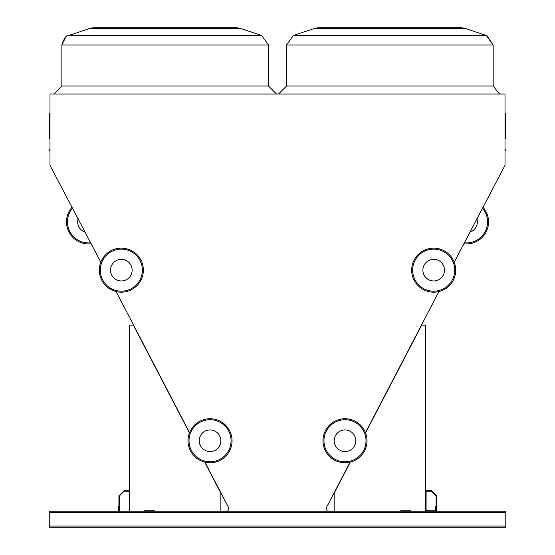 <?xml version="1.0" encoding="UTF-8"?>
<svg xmlns="http://www.w3.org/2000/svg" width="555" height="555" viewBox="0 0 555 555"><rect width="100%" height="100%" fill="white"/><g stroke="black" fill="none" stroke-linecap="round" stroke-linejoin="round"><path stroke-width="0.83" d="M454.226 262.182L505.008 165.341L505.008 94.024L49.992 94.024L49.992 165.341L100.802 262.182M505.778 526.05L505.778 511.231L49.249 511.231L49.249 527.25L505.778 527.25L505.778 526.05L49.249 526.05M49.992 150.891A0.402 0.402 0 0 0 49.596 150.488A0.402 0.402 0 0 1 49.194 150.093A0.402 0.402 0 0 1 49.596 149.69A0.402 0.402 0 0 0 49.992 149.288A0.402 0.402 0 0 1 49.596 149.69A0.402 0.402 0 0 0 49.992 149.288A0.402 0.402 0 0 1 49.596 149.69A0.402 0.402 0 0 0 49.992 149.288L49.992 149.288A0.402 0.402 0 0 1 49.596 149.69L49.596 150.488A0.402 0.402 0 0 1 49.992 150.891A0.402 0.402 0 0 0 49.596 150.488A0.402 0.402 0 0 1 49.992 150.891A0.402 0.402 0 0 0 49.596 150.488A0.402 0.402 0 0 1 49.992 150.891A0.402 0.402 0 0 0 49.596 150.488A0.402 0.402 0 0 1 49.992 150.891A0.402 0.402 0 0 0 49.596 150.488A0.402 0.402 0 0 1 49.992 150.891A0.402 0.402 0 0 0 49.596 150.488A0.402 0.402 0 0 1 49.992 150.891A0.402 0.402 0 0 0 49.596 150.488A0.402 0.402 0 0 1 49.992 150.891A0.402 0.402 0 0 0 49.596 150.488A0.402 0.402 0 0 1 49.992 150.891M505.008 113.137L505.404 113.539A0.402 0.402 0 0 1 505.806 113.935L505.404 113.574A0.402 0.368 180 0 1 505.806 113.935L505.806 138.077L505.806 113.935A0.402 0.368 180 0 1 505.404 114.302L505.404 138.479L505.806 138.077L505.008 138.875M333.555 511.231L326.95 510.933L326.645 507.18L350.08 462.176M365.467 432.636L438.936 291.548M204.941 462.176L228.376 507.18L228.077 510.933L221.473 511.231M116.092 291.548L189.56 432.636M389.846 27.75L461.503 27.75L464.667 28.263L315.018 28.263L318.181 27.75L389.846 27.75M165.182 27.75L236.846 27.75L240.01 28.263L90.361 28.263L93.524 27.75L165.182 27.75M49.596 113.574L49.596 114.302A0.402 0.368 180 0 1 49.596 113.574A0.402 0.368 180 0 0 49.992 113.206M49.194 113.935A0.402 0.402 0 0 1 49.596 113.539L49.992 113.137L49.596 113.539A0.402 0.402 0 0 0 49.194 113.935L49.194 138.077L49.992 138.875M505.806 150.093A0.402 0.402 0 0 1 505.404 150.488A0.402 0.402 0 0 0 505.008 150.891A0.402 0.402 0 0 1 505.404 150.488L505.404 149.69A0.402 0.402 0 0 1 505.806 150.093M505.008 149.288A0.402 0.402 0 0 0 505.404 149.69M220.876 511.231L220.876 493.208L204.684 462.114M189.463 432.886L133.346 325.119L129.343 325.119L129.343 511.231M154.373 511.231L154.373 510.829L144.362 510.829L144.362 511.231M425.685 511.231L425.685 325.119L421.682 325.119L365.565 432.886M350.344 462.114L334.152 493.208L334.152 511.231M400.654 511.231L400.654 510.829L410.665 510.829L410.665 511.231M154.373 510.829L144.362 510.829M400.654 510.829L410.665 510.829M436.098 511.231L436.098 506.222L435.696 506.222L435.696 510.829L426.087 510.829L426.087 491.21L430.687 491.21L430.687 490.807L425.685 490.807M118.93 511.231L118.93 506.222L118.527 506.222L118.527 511.231M129.343 490.405L124.334 490.405L124.334 490.807L129.343 490.807M436.098 495.816L436.098 510.829L436.494 510.829L436.494 495.65L431.256 490.405L426.087 490.405L426.087 490.807L431.089 490.807L436.098 495.816M118.93 495.816L118.93 510.829L119.332 510.829L119.332 495.983L124.105 491.21L128.94 491.21L128.94 490.807L123.938 490.807L118.93 495.816M220.848 440.753A10.816 10.816 0 0 0 204.628 431.388A10.816 10.816 0 0 0 204.628 450.112A10.816 10.816 0 0 0 220.848 440.753M232.059 440.753A22.027 22.027 0 0 1 199.023 459.824A22.027 22.027 0 0 1 199.023 421.675A22.027 22.027 0 0 1 232.059 440.753A22.027 22.027 0 0 1 199.023 459.824A22.027 22.027 0 0 1 199.023 421.675A22.027 22.027 0 0 1 232.059 440.753M132.145 270.153A10.816 10.816 0 0 0 115.926 260.788A10.816 10.816 0 0 0 115.926 279.519A10.816 10.816 0 0 0 132.145 270.153M143.356 270.153A22.027 22.027 0 0 1 110.32 289.231A22.027 22.027 0 0 1 110.32 251.082A22.027 22.027 0 0 1 143.356 270.153A22.027 22.027 0 0 1 110.32 289.231A22.027 22.027 0 0 1 110.32 251.082A22.027 22.027 0 0 1 143.356 270.153M422.882 270.153A10.816 10.816 0 0 0 439.102 279.519A10.816 10.816 0 0 0 439.102 260.788A10.816 10.816 0 0 0 422.882 270.153M411.671 270.153A22.027 22.027 0 0 1 444.708 251.082A22.027 22.027 0 0 1 444.708 289.231A22.027 22.027 0 0 1 411.671 270.153A22.027 22.027 0 0 1 444.708 251.082A22.027 22.027 0 0 1 444.708 289.231A22.027 22.027 0 0 1 411.671 270.153M334.179 440.753A10.816 10.816 0 0 0 350.399 450.112A10.816 10.816 0 0 0 350.399 431.388A10.816 10.816 0 0 0 334.179 440.753M322.968 440.753A22.027 22.027 0 0 1 356.005 421.675A22.027 22.027 0 0 1 356.005 459.824A22.027 22.027 0 0 1 322.968 440.753A22.027 22.027 0 0 1 356.005 421.675A22.027 22.027 0 0 1 356.005 459.824A22.027 22.027 0 0 1 322.968 440.753M72.143 207.147A22.027 22.027 0 0 0 91.207 243.756A22.027 22.027 0 0 1 72.143 207.147A22.027 22.027 0 0 0 91.207 243.756A22.027 22.027 0 0 1 72.143 207.147M482.885 207.147A22.027 22.027 0 0 1 463.82 243.756A22.027 22.027 0 0 0 482.885 207.147M78.165 218.712A10.816 10.816 0 0 0 85.186 232.191M469.842 232.191A10.816 10.816 0 0 0 476.863 218.712M505.404 113.574A0.402 0.368 0 0 1 505.008 113.206A0.402 0.368 0 0 0 505.404 113.574A0.402 0.368 0 0 1 505.008 113.206A0.402 0.368 0 0 0 505.404 113.574M486.908 35.7L493.159 44.976L286.526 44.976L286.526 86.018L493.159 86.018L499.299 93.802L501.172 94.024M65.795 37.025L61.862 44.976C64.103 38.129 66.385 34.958 68.709 35.478L261.655 35.478L268.502 44.976L61.862 44.976L61.862 86.018L268.502 86.018L276.515 94.024M315.018 28.263L318.181 27.75L315.018 28.263L318.181 27.75L315.018 28.263L318.181 27.75L315.018 28.263L293.366 35.478L286.526 44.976L293.366 35.478L286.526 44.976L293.366 35.478L286.526 44.976L293.366 35.478L486.319 35.478L493.159 44.976L493.159 86.018M49.992 114.663A0.402 0.368 0 0 0 49.596 114.302L49.596 138.479M505.008 114.663A0.402 0.368 180 0 1 505.404 114.302L505.404 113.768M505.778 512.432L49.249 512.432M231.06 440.753A21.028 21.028 0 0 0 199.523 422.542A21.028 21.028 0 0 0 199.523 458.957A21.028 21.028 0 0 0 231.06 440.753M142.357 270.153A21.028 21.028 0 0 0 110.82 251.949A21.028 21.028 0 0 0 110.82 288.364A21.028 21.028 0 0 0 142.357 270.153M412.67 270.153A21.028 21.028 0 0 0 444.208 288.364A21.028 21.028 0 0 0 444.208 251.949A21.028 21.028 0 0 0 412.67 270.153M323.967 440.753A21.028 21.028 0 0 0 355.505 458.957A21.028 21.028 0 0 0 355.505 422.542A21.028 21.028 0 0 0 323.967 440.753M72.636 208.097A21.028 21.028 0 0 0 90.708 242.806M464.313 242.806A21.028 21.028 0 0 0 482.392 208.097M90.361 28.263L93.524 27.75L90.361 28.263L93.524 27.75L90.361 28.263L93.524 27.75L90.361 28.263L68.709 35.478C66.385 34.958 64.103 38.129 61.862 44.976C64.103 38.129 66.385 34.958 68.709 35.478C66.385 34.958 64.103 38.129 61.862 44.976L64.9 37.795M240.01 28.263L236.846 27.75L240.01 28.263L236.846 27.75L240.01 28.263L236.846 27.75L240.01 28.263L261.655 35.478L268.502 44.976L268.502 86.018M464.667 28.263L461.503 27.75L464.667 28.263L461.503 27.75L464.667 28.263L461.503 27.75L464.667 28.263L486.319 35.478L493.159 44.976M261.655 35.478L268.502 44.976M286.526 44.976L293.366 35.478M61.862 44.976C64.103 38.129 66.385 34.958 68.709 35.478M286.526 86.018L278.513 94.024M61.862 86.018L53.856 94.024M49.596 113.539L49.992 113.137"/></g></svg>
